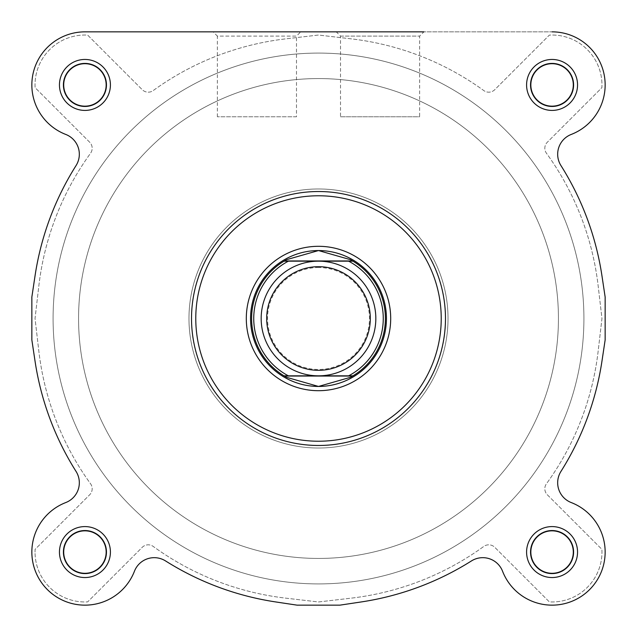 <?xml version="1.0" encoding="UTF-8"?>
<svg xmlns="http://www.w3.org/2000/svg" width="637" height="637" viewBox="0 0 637 637"><rect width="100%" height="100%" fill="white"/><g stroke="black" fill="none" stroke-linecap="round" stroke-linejoin="round"><path stroke-width="0.48" stroke-dasharray="3.19 2.39" d="M530.303 84.936A21.762 21.762 0 0 1 552.064 63.167A21.762 21.762 0 0 1 573.833 84.936A21.762 21.762 0 0 1 552.064 106.698A21.762 21.762 0 0 1 530.303 84.936A21.762 21.762 0 0 1 552.064 63.167A21.762 21.762 0 0 1 573.833 84.936A21.762 21.762 0 0 1 552.064 106.698A21.762 21.762 0 0 1 530.303 84.936M530.303 552.064A21.762 21.762 0 0 1 552.064 530.303A21.762 21.762 0 0 1 573.833 552.064A21.762 21.762 0 0 1 552.064 573.833A21.762 21.762 0 0 1 530.303 552.064A21.762 21.762 0 0 1 552.064 530.303A21.762 21.762 0 0 1 573.833 552.064A21.762 21.762 0 0 1 552.064 573.833A21.762 21.762 0 0 1 530.303 552.064M63.167 552.064A21.762 21.762 0 0 1 84.936 530.303A21.762 21.762 0 0 1 106.698 552.064A21.762 21.762 0 0 1 84.936 573.833A21.762 21.762 0 0 1 63.167 552.064A21.762 21.762 0 0 1 84.936 530.303A21.762 21.762 0 0 1 106.698 552.064A21.762 21.762 0 0 1 84.936 573.833A21.762 21.762 0 0 1 63.167 552.064M53.086 318.5A265.414 265.414 0 0 1 318.5 53.086A265.414 265.414 0 0 1 583.914 318.5A265.414 265.414 0 0 1 318.5 583.914A265.414 265.414 0 0 1 53.086 318.5A265.414 265.414 0 0 1 318.5 53.086A265.414 265.414 0 0 1 583.914 318.5A265.414 265.414 0 0 1 318.5 583.914A265.414 265.414 0 0 1 53.086 318.5A265.414 265.414 0 0 1 318.5 53.086A265.414 265.414 0 0 1 583.914 318.5A265.414 265.414 0 0 1 318.5 583.914A265.414 265.414 0 0 1 53.086 318.5A265.414 265.414 0 0 1 318.5 53.086A265.414 265.414 0 0 1 583.914 318.5A265.414 265.414 0 0 1 318.5 583.914A265.414 265.414 0 0 1 53.086 318.5A265.414 265.414 0 0 0 318.5 583.914A265.414 265.414 0 0 0 583.914 318.5A265.414 265.414 0 0 0 318.5 53.086A265.414 265.414 0 0 0 53.086 318.5A265.414 265.414 0 0 0 318.5 583.914A265.414 265.414 0 0 0 583.914 318.5A265.414 265.414 0 0 0 318.5 53.086A265.414 265.414 0 0 0 53.086 318.5M63.167 84.936A21.762 21.762 0 0 1 84.936 63.167A21.762 21.762 0 0 1 106.698 84.936A21.762 21.762 0 0 1 84.936 106.698A21.762 21.762 0 0 1 63.167 84.936A21.762 21.762 0 0 1 84.936 63.167A21.762 21.762 0 0 1 106.698 84.936A21.762 21.762 0 0 1 84.936 106.698A21.762 21.762 0 0 1 63.167 84.936M35.035 552.064A49.901 49.901 0 0 1 35.107 549.341L89.69 494.766A8.496 8.496 0 0 0 90.558 483.77A281.554 281.554 0 0 1 38.841 351.138L35.035 318.5L38.841 285.862A281.554 281.554 0 0 1 90.558 153.23A8.496 8.496 0 0 0 89.69 142.234L35.107 87.659A49.901 49.901 0 0 1 87.659 35.107L142.234 89.69A8.496 8.496 0 0 0 153.23 90.558A281.554 281.554 0 0 1 285.862 38.841L318.5 35.035L351.138 38.841A281.554 281.554 0 0 1 483.77 90.558A8.496 8.496 0 0 0 494.766 89.69L549.341 35.107A49.901 49.901 0 0 1 601.893 87.659L547.31 142.234A8.496 8.496 0 0 0 546.442 153.23A281.554 281.554 0 0 1 598.159 285.862L601.965 318.5L598.159 351.138A281.554 281.554 0 0 1 546.442 483.77A8.496 8.496 0 0 0 547.31 494.766L601.893 549.341A49.901 49.901 0 0 1 549.341 601.893L494.766 547.31A8.496 8.496 0 0 0 483.77 546.442A281.554 281.554 0 0 1 351.138 598.159L318.5 601.965L285.862 598.159A281.554 281.554 0 0 1 153.23 546.442A8.496 8.496 0 0 0 142.234 547.31L87.659 601.893A49.901 49.901 0 0 1 35.107 549.341L89.69 494.766A8.496 8.496 0 0 0 90.558 483.77A281.554 281.554 0 0 1 38.841 351.138L35.035 318.5L38.841 285.862A281.554 281.554 0 0 1 90.558 153.23A8.496 8.496 0 0 0 89.69 142.234L35.107 87.659A49.901 49.901 0 0 1 87.659 35.107L142.234 89.69A8.496 8.496 0 0 0 153.23 90.558A281.554 281.554 0 0 1 285.862 38.841L318.5 35.035L351.138 38.841A281.554 281.554 0 0 1 483.77 90.558A8.496 8.496 0 0 0 494.766 89.69L549.341 35.107A49.901 49.901 0 0 1 601.893 87.659L547.31 142.234A8.496 8.496 0 0 0 546.442 153.23A281.554 281.554 0 0 1 598.159 285.862L601.965 318.5L598.159 351.138A281.554 281.554 0 0 1 546.442 483.77A8.496 8.496 0 0 0 547.31 494.766L601.893 549.341A49.901 49.901 0 0 1 549.341 601.893L494.766 547.31A8.496 8.496 0 0 0 483.77 546.442A281.554 281.554 0 0 1 351.138 598.159L318.5 601.965L285.862 598.159A281.554 281.554 0 0 1 153.23 546.442A8.496 8.496 0 0 0 142.234 547.31L87.659 601.893A49.901 49.901 0 0 1 35.035 552.064M318.5 261.17A57.33 57.33 0 0 0 261.17 318.5A57.33 57.33 0 0 0 318.5 375.83A57.33 57.33 0 0 0 375.83 318.5A57.33 57.33 0 0 0 318.5 261.17A57.33 57.33 0 0 0 261.17 318.5A57.33 57.33 0 0 0 318.5 375.83A57.33 57.33 0 0 0 375.83 318.5A57.33 57.33 0 0 0 318.5 261.17M318.5 267.54A50.96 50.96 0 0 0 267.54 318.5A50.96 50.96 0 0 0 318.5 369.46A50.96 50.96 0 0 0 369.46 318.5A50.96 50.96 0 0 0 318.5 267.54M318.5 558.434A239.934 239.934 0 0 0 558.434 318.5A239.934 239.934 0 0 0 318.5 78.566A239.934 239.934 0 0 0 78.566 318.5A239.934 239.934 0 0 0 318.5 558.434A239.934 239.934 0 0 0 558.434 318.5A239.934 239.934 0 0 0 318.5 78.566A239.934 239.934 0 0 0 78.566 318.5A239.934 239.934 0 0 0 318.5 558.434A239.934 239.934 0 0 0 558.434 318.5A239.934 239.934 0 0 0 318.5 78.566A239.934 239.934 0 0 0 78.566 318.5A239.934 239.934 0 0 0 318.5 558.434A239.934 239.934 0 0 0 558.434 318.5A239.934 239.934 0 0 0 318.5 78.566A239.934 239.934 0 0 0 78.566 318.5A239.934 239.934 0 0 0 318.5 558.434M318.5 53.086A265.414 265.414 0 0 0 53.086 318.5A265.414 265.414 0 0 0 318.5 583.914A265.414 265.414 0 0 0 583.914 318.5A265.414 265.414 0 0 0 318.5 53.086A265.414 265.414 0 0 0 53.086 318.5A265.414 265.414 0 0 0 318.5 583.914A265.414 265.414 0 0 0 583.914 318.5A265.414 265.414 0 0 0 318.5 53.086M318.5 250.556A67.944 67.944 0 0 0 250.556 318.5A67.944 67.944 0 0 0 318.5 386.444A67.944 67.944 0 0 0 386.444 318.5A67.944 67.944 0 0 0 318.5 250.556A67.944 67.944 0 0 0 250.556 318.5A67.944 67.944 0 0 0 318.5 386.444A67.944 67.944 0 0 0 386.444 318.5A67.944 67.944 0 0 0 318.5 250.556A67.944 67.944 0 0 0 250.556 318.5A67.944 67.944 0 0 0 318.5 386.444A67.944 67.944 0 0 0 386.444 318.5M285.543 260.294A66.885 66.885 0 0 0 285.543 376.706M351.457 376.706A66.885 66.885 0 0 0 351.457 260.294M296.484 116.786L217.36 116.786L296.484 116.786L296.484 36.094L217.36 36.094L213.116 31.85L300.728 31.85L213.116 31.85M217.36 116.786L217.36 36.094L296.484 36.094L300.728 31.85M110.416 84.936A25.48 25.48 0 0 0 84.936 59.456A25.48 25.48 0 0 0 59.456 84.936A25.48 25.48 0 0 0 84.936 110.416A25.48 25.48 0 0 0 110.416 84.936M63.7 84.936A21.236 21.236 0 0 1 84.936 63.7A21.236 21.236 0 0 1 106.164 84.936A21.236 21.236 0 0 1 84.936 106.164A21.236 21.236 0 0 1 63.7 84.936A21.236 21.236 0 0 1 84.936 63.7A21.236 21.236 0 0 1 106.164 84.936A21.236 21.236 0 0 1 84.936 106.164A21.236 21.236 0 0 1 63.7 84.936A21.236 21.236 0 0 0 84.936 106.164A21.236 21.236 0 0 0 106.164 84.936A21.236 21.236 0 0 0 84.936 63.7A21.236 21.236 0 0 0 63.7 84.936M577.544 84.936A25.48 25.48 0 0 0 552.064 59.456A25.48 25.48 0 0 0 526.584 84.936A25.48 25.48 0 0 0 552.064 110.416A25.48 25.48 0 0 0 577.544 84.936M530.836 84.936A21.236 21.236 0 0 1 552.064 63.7A21.236 21.236 0 0 1 573.3 84.936A21.236 21.236 0 0 1 552.064 106.164A21.236 21.236 0 0 1 530.836 84.936A21.236 21.236 0 0 1 552.064 63.7A21.236 21.236 0 0 1 573.3 84.936A21.236 21.236 0 0 1 552.064 106.164A21.236 21.236 0 0 1 530.836 84.936A21.236 21.236 0 0 0 552.064 106.164A21.236 21.236 0 0 0 573.3 84.936A21.236 21.236 0 0 0 552.064 63.7A21.236 21.236 0 0 0 530.836 84.936M577.544 552.064A25.48 25.48 0 0 0 552.064 526.584A25.48 25.48 0 0 0 526.584 552.064A25.48 25.48 0 0 0 552.064 577.544A25.48 25.48 0 0 0 577.544 552.064M530.836 552.064A21.236 21.236 0 0 1 552.064 530.836A21.236 21.236 0 0 1 573.3 552.064A21.236 21.236 0 0 1 552.064 573.3A21.236 21.236 0 0 1 530.836 552.064A21.236 21.236 0 0 1 552.064 530.836A21.236 21.236 0 0 1 573.3 552.064A21.236 21.236 0 0 1 552.064 573.3A21.236 21.236 0 0 1 530.836 552.064A21.236 21.236 0 0 0 552.064 573.3A21.236 21.236 0 0 0 573.3 552.064A21.236 21.236 0 0 0 552.064 530.836A21.236 21.236 0 0 0 530.836 552.064M110.416 552.064A25.48 25.48 0 0 0 84.936 526.584A25.48 25.48 0 0 0 59.456 552.064A25.48 25.48 0 0 0 84.936 577.544A25.48 25.48 0 0 0 110.416 552.064M63.7 552.064A21.236 21.236 0 0 1 84.936 530.836A21.236 21.236 0 0 1 106.164 552.064A21.236 21.236 0 0 1 84.936 573.3A21.236 21.236 0 0 1 63.7 552.064A21.236 21.236 0 0 1 84.936 530.836A21.236 21.236 0 0 1 106.164 552.064A21.236 21.236 0 0 1 84.936 573.3A21.236 21.236 0 0 1 63.7 552.064A21.236 21.236 0 0 0 84.936 573.3A21.236 21.236 0 0 0 106.164 552.064A21.236 21.236 0 0 0 84.936 530.836A21.236 21.236 0 0 0 63.7 552.064M191.522 318.5A126.978 126.978 0 0 0 318.5 445.478A126.978 126.978 0 0 0 445.478 318.5A126.978 126.978 0 0 1 318.5 445.478A126.978 126.978 0 0 1 191.522 318.5A126.978 126.978 0 0 1 318.5 191.522A126.978 126.978 0 0 1 445.478 318.5A126.978 126.978 0 0 0 318.5 191.522A126.978 126.978 0 0 0 191.522 318.5A126.978 126.978 0 0 0 318.5 445.478A126.978 126.978 0 0 0 445.478 318.5A126.978 126.978 0 0 0 318.5 191.522A126.978 126.978 0 0 0 191.522 318.5A126.978 126.978 0 0 1 318.5 191.522A126.978 126.978 0 0 1 445.478 318.5M65.762 134.439A53.086 53.086 0 0 1 84.936 31.85L552.064 31.85A53.086 53.086 0 0 1 605.15 84.936A53.086 53.086 0 0 0 552.064 31.85L84.936 31.85A53.086 53.086 0 0 0 65.762 134.439A21.236 21.236 0 0 1 79.33 154.234A21.236 21.236 0 0 0 65.762 134.439A21.236 21.236 0 0 1 76.058 165.564A21.236 21.236 0 0 0 79.33 154.234A21.236 21.236 0 0 1 76.058 165.564A286.65 286.65 0 0 0 35.035 275.885L31.85 297.073L35.035 275.885A286.65 286.65 0 0 1 76.058 165.564A286.65 286.65 0 0 0 35.035 275.885M605.15 339.927L601.965 361.115A286.65 286.65 0 0 1 560.942 471.436A21.236 21.236 0 0 0 571.238 502.561A53.086 53.086 0 0 1 605.15 552.064A53.086 53.086 0 0 0 571.238 502.561A21.236 21.236 0 0 1 560.942 471.436A286.65 286.65 0 0 0 601.965 361.115L605.15 339.927L605.15 297.073L601.965 275.885A286.65 286.65 0 0 0 560.942 165.564A286.65 286.65 0 0 1 601.965 275.885L605.15 297.073L605.15 339.927L605.15 297.073M134.439 571.238A53.086 53.086 0 0 1 31.85 552.064A53.086 53.086 0 0 1 65.762 502.561A21.236 21.236 0 0 0 79.33 482.766A21.236 21.236 0 0 1 65.762 502.561A53.086 53.086 0 0 0 47.401 589.599A53.086 53.086 0 0 0 134.439 571.238A21.236 21.236 0 0 1 165.564 560.942A21.236 21.236 0 0 0 134.439 571.238A21.236 21.236 0 0 1 165.564 560.942A286.65 286.65 0 0 0 275.885 601.965L297.073 605.15L339.927 605.15L361.115 601.965A286.65 286.65 0 0 0 471.436 560.942A21.236 21.236 0 0 1 502.561 571.238A53.086 53.086 0 0 0 605.15 552.064A53.086 53.086 0 0 1 502.561 571.238A21.236 21.236 0 0 0 471.436 560.942A286.65 286.65 0 0 1 361.115 601.965L339.927 605.15L297.073 605.15L339.927 605.15M448.026 318.5A129.526 129.526 0 0 1 318.5 448.026A129.526 129.526 0 0 1 188.974 318.5A129.526 129.526 0 0 1 318.5 188.974A129.526 129.526 0 0 1 448.026 318.5A129.526 129.526 0 0 1 318.5 448.026A129.526 129.526 0 0 1 188.974 318.5A129.526 129.526 0 0 1 318.5 188.974A129.526 129.526 0 0 1 448.026 318.5A129.526 129.526 0 0 0 318.5 188.974A129.526 129.526 0 0 0 188.974 318.5A129.526 129.526 0 0 0 318.5 448.026A129.526 129.526 0 0 0 448.026 318.5A129.526 129.526 0 0 0 318.5 188.974A129.526 129.526 0 0 0 188.974 318.5A129.526 129.526 0 0 0 318.5 448.026A129.526 129.526 0 0 0 448.026 318.5M79.33 482.766A21.236 21.236 0 0 0 76.058 471.436A286.65 286.65 0 0 1 35.035 361.115A286.65 286.65 0 0 0 76.058 471.436A21.236 21.236 0 0 1 79.33 482.766M35.035 361.115L31.85 339.927L31.85 297.073L31.85 339.927L35.035 361.115A286.65 286.65 0 0 0 76.058 471.436A21.236 21.236 0 0 1 65.762 502.561M601.965 275.885A286.65 286.65 0 0 0 560.942 165.564A21.236 21.236 0 0 1 571.238 134.439A53.086 53.086 0 0 0 605.15 84.936A53.086 53.086 0 0 1 571.238 134.439A21.236 21.236 0 0 0 560.942 165.564A21.236 21.236 0 0 1 571.238 134.439A53.086 53.086 0 0 0 552.064 31.85M275.885 601.965A286.65 286.65 0 0 1 165.564 560.942A286.65 286.65 0 0 0 275.885 601.965L297.073 605.15M336.272 31.85L423.884 31.85L336.272 31.85L423.884 31.85L419.64 36.094L340.516 36.094L336.272 31.85M340.516 36.094L419.64 36.094L419.64 116.786L340.516 116.786L340.516 36.094M340.516 116.786L419.64 116.786M361.115 601.965A286.65 286.65 0 0 0 471.436 560.942A21.236 21.236 0 0 1 502.561 571.238A53.086 53.086 0 0 0 589.599 589.599A53.086 53.086 0 0 0 571.238 502.561M31.85 339.927L31.85 297.073M560.942 471.436A286.65 286.65 0 0 0 601.965 361.115M441.226 318.5A122.726 122.726 0 0 1 318.5 441.226A122.726 122.726 0 0 1 195.774 318.5A122.726 122.726 0 0 1 318.5 195.774A122.726 122.726 0 0 1 441.226 318.5"/><path stroke-width="0.96" d="M348.622 375.83A64.759 64.759 0 0 0 348.622 261.17L352.954 261.17A66.885 66.885 0 0 1 352.954 375.83L318.5 375.83A57.33 57.33 0 0 1 261.17 318.5A57.33 57.33 0 0 1 318.5 261.17L288.378 261.17A64.759 64.759 0 0 0 288.378 375.83L284.046 375.83A66.885 66.885 0 0 1 284.046 261.17L288.378 261.17M318.5 266.688A51.812 51.812 0 0 0 266.688 318.5A51.812 51.812 0 0 0 318.5 370.312A51.812 51.812 0 0 0 370.312 318.5A51.812 51.812 0 0 0 318.5 266.688M318.5 250.556A67.944 67.944 0 0 0 250.556 318.5A67.944 67.944 0 0 0 318.5 386.444A67.944 67.944 0 0 0 386.444 318.5A67.944 67.944 0 0 0 318.5 250.556L286.761 259.625L284.046 261.17L352.954 261.17L350.239 259.625L318.5 250.556A67.944 67.944 0 0 1 386.444 318.5M286.761 259.625A66.885 66.885 0 0 0 285.543 260.294M285.543 376.706A66.885 66.885 0 0 0 286.761 377.375L284.046 375.83A66.885 66.885 0 0 1 284.046 261.17M352.954 261.17A66.885 66.885 0 0 1 352.954 375.83L350.239 377.375L318.5 386.444L286.761 377.375M350.239 377.375A66.885 66.885 0 0 0 351.457 376.706M351.457 260.294A66.885 66.885 0 0 0 350.239 259.625M348.622 261.17L318.5 261.17A57.33 57.33 0 0 1 375.83 318.5A57.33 57.33 0 0 1 318.5 375.83L288.378 375.83M352.954 375.83L284.046 375.83M352.595 376.045L284.405 376.045M352.595 260.955L284.405 260.955M134.439 571.238A53.086 53.086 0 0 1 47.401 589.599A53.086 53.086 0 0 1 65.762 502.561A53.086 53.086 0 0 0 75.182 604.25A53.086 53.086 0 0 0 134.439 571.238A21.236 21.236 0 0 1 165.564 560.942A286.65 286.65 0 0 0 275.885 601.965L297.073 605.15L275.885 601.965M339.927 605.15L361.115 601.965L339.927 605.15L297.073 605.15M571.238 502.561A21.236 21.236 0 0 1 560.942 471.436A21.236 21.236 0 0 0 571.238 502.561A53.086 53.086 0 0 1 589.599 589.599A53.086 53.086 0 0 1 502.561 571.238A21.236 21.236 0 0 0 471.436 560.942A286.65 286.65 0 0 1 361.115 601.965M601.965 361.115L605.15 339.927L601.965 361.115A286.65 286.65 0 0 1 560.942 471.436M605.15 297.073L601.965 275.885L605.15 297.073L605.15 339.927M423.884 31.85L84.936 31.85A53.086 53.086 0 0 0 65.762 134.439A53.086 53.086 0 0 1 84.936 31.85L336.272 31.85M35.035 275.885L31.85 297.073L35.035 275.885A286.65 286.65 0 0 1 76.058 165.564A21.236 21.236 0 0 0 65.762 134.439M31.85 339.927L35.035 361.115L31.85 339.927L31.85 297.073M445.478 318.5A126.978 126.978 0 0 1 318.5 445.478A126.978 126.978 0 0 1 191.522 318.5A126.978 126.978 0 0 1 318.5 191.522A126.978 126.978 0 0 1 445.478 318.5A126.978 126.978 0 0 0 318.5 191.522A126.978 126.978 0 0 0 191.522 318.5M59.456 84.936A25.48 25.48 0 0 1 84.936 59.456A25.48 25.48 0 0 1 110.416 84.936A25.48 25.48 0 0 1 84.936 110.416A25.48 25.48 0 0 1 59.456 84.936M106.164 84.936A21.236 21.236 0 0 0 84.936 63.7A21.236 21.236 0 0 0 63.7 84.936A21.236 21.236 0 0 0 84.936 106.164A21.236 21.236 0 0 0 106.164 84.936M59.456 552.064A25.48 25.48 0 0 1 84.936 526.584A25.48 25.48 0 0 1 110.416 552.064A25.48 25.48 0 0 1 84.936 577.544A25.48 25.48 0 0 1 59.456 552.064M106.164 552.064A21.236 21.236 0 0 0 84.936 530.836A21.236 21.236 0 0 0 63.7 552.064A21.236 21.236 0 0 0 84.936 573.3A21.236 21.236 0 0 0 106.164 552.064M526.584 552.064A25.48 25.48 0 0 1 552.064 526.584A25.48 25.48 0 0 1 577.544 552.064A25.48 25.48 0 0 1 552.064 577.544A25.48 25.48 0 0 1 526.584 552.064M573.3 552.064A21.236 21.236 0 0 0 552.064 530.836A21.236 21.236 0 0 0 530.836 552.064A21.236 21.236 0 0 0 552.064 573.3A21.236 21.236 0 0 0 573.3 552.064M526.584 84.936A25.48 25.48 0 0 1 552.064 59.456A25.48 25.48 0 0 1 577.544 84.936A25.48 25.48 0 0 1 552.064 110.416A25.48 25.48 0 0 1 526.584 84.936M573.3 84.936A21.236 21.236 0 0 0 552.064 63.7A21.236 21.236 0 0 0 530.836 84.936A21.236 21.236 0 0 0 552.064 106.164A21.236 21.236 0 0 0 573.3 84.936M246.304 318.5A72.196 72.196 0 0 1 318.5 246.304A72.196 72.196 0 0 1 390.696 318.5A72.196 72.196 0 0 1 318.5 390.696A72.196 72.196 0 0 1 246.304 318.5M601.965 275.885A286.65 286.65 0 0 0 560.942 165.564A21.236 21.236 0 0 1 571.238 134.439A53.086 53.086 0 0 0 552.064 31.85M65.762 502.561A21.236 21.236 0 0 0 76.058 471.436A286.65 286.65 0 0 1 35.035 361.115M195.774 318.5A122.726 122.726 0 0 0 318.5 441.226A122.726 122.726 0 0 0 441.226 318.5A122.726 122.726 0 0 0 318.5 195.774A122.726 122.726 0 0 0 195.774 318.5"/></g></svg>
